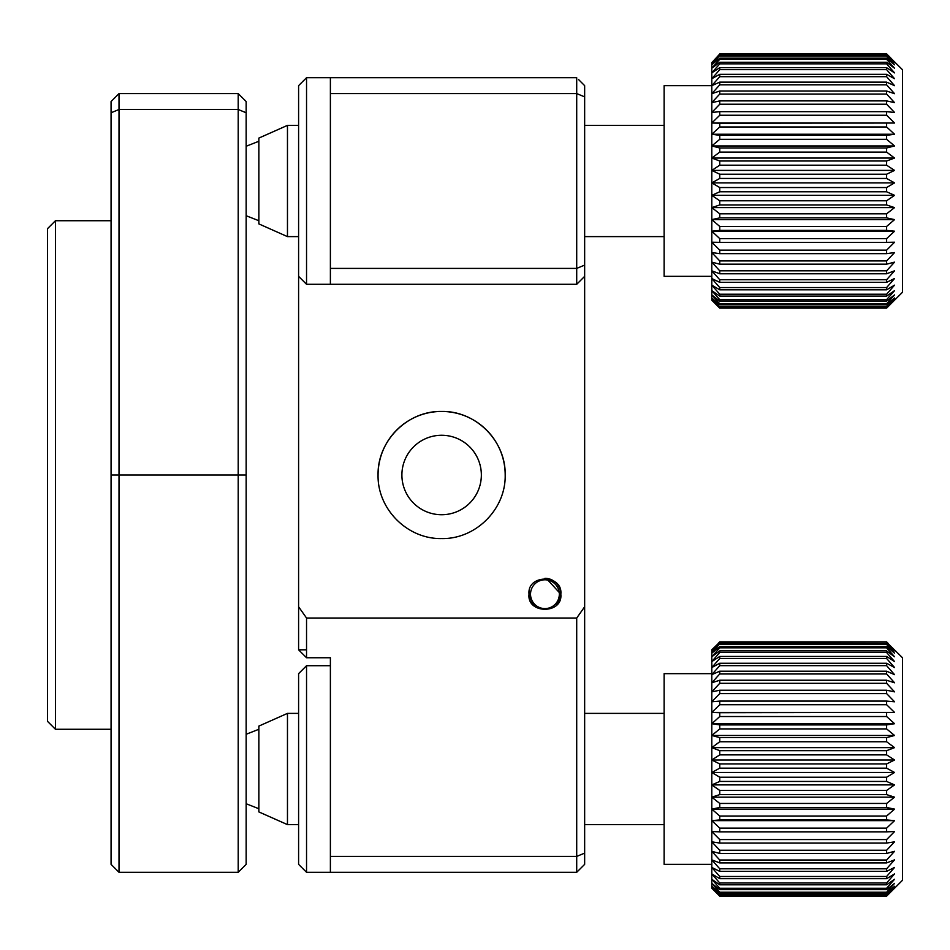 <?xml version="1.0" encoding="UTF-8"?>
<svg xmlns="http://www.w3.org/2000/svg" width="950" height="950" viewBox="0 0 950 950"><rect width="100%" height="100%" fill="white"/><g stroke="black" fill="none" stroke-linecap="round" stroke-linejoin="round"><path stroke-width="1.43" d="M505.186 475A63.555 63.555 0 0 0 441.631 411.445A63.555 63.555 0 0 0 378.064 475C377.34 440.871 407.467 410.709 441.608 411.445C475.701 410.709 505.923 440.788 505.186 475C505.934 509.152 475.724 539.303 441.655 538.567C407.467 539.303 377.34 509.141 378.064 475M401.897 475A39.734 39.734 0 0 0 441.631 514.734A39.734 39.734 0 0 0 481.353 475A39.734 39.734 0 0 0 441.631 435.266A39.734 39.734 0 0 0 401.897 475M556.082 582.884L551.261 579.619L545.051 578.301M546.274 578.36L560.821 594.189C563.041 574.121 526.906 574.002 529.031 594.189L529.281 591.446M529.031 594.189L530.195 600.163L529.031 594.189C526.668 614.199 563.065 614.377 560.821 594.189L556.356 605.233M584.654 606.777L584.654 864.357L576.709 872.302L576.709 618.034L584.654 606.777L584.654 276.343L576.709 284.299L306.541 284.299L306.541 77.698L304.701 79.539M576.709 618.034L306.541 618.034L306.541 657.756L298.597 649.812L298.597 606.777L306.541 618.034M584.654 853.124L576.709 856.413L330.386 856.413L330.386 657.756L306.541 657.756L298.597 649.812L298.597 85.643L306.541 77.698L298.597 85.643M330.386 856.413L330.386 872.302L306.541 872.302L306.541 665.712L330.386 665.712M576.709 284.299L576.709 77.698L306.541 77.698L330.386 77.698L330.386 284.299M578.55 79.539L584.654 85.643L584.654 265.109L576.709 268.399L330.386 268.399M584.654 96.876L576.709 93.587L330.386 93.587M535.087 606.67L531.739 603.06M530.872 601.611L534.363 606.076M556.332 605.257L560.821 594.189A15.889 15.889 0 0 1 556.558 605.019M576.709 872.302L330.386 872.302M584.654 265.109L584.654 276.343M287.47 236.621L258.863 223.903L258.863 138.083L287.47 125.376L287.47 236.621L298.597 236.621M718.746 307.123L711.799 300.188L711.799 242.214L719.744 250.147L719.744 253.662L711.799 252.569L719.744 260.918L719.744 264.171L711.799 262.141L719.744 270.821L719.744 273.766L711.799 270.821L719.744 279.728L719.744 282.34L711.799 278.516L719.744 287.565L719.744 289.809L711.799 285.142L719.744 294.227L719.744 296.091L711.799 290.641L719.744 299.654L719.744 301.103L711.799 294.916L719.744 303.774L719.744 304.808L711.799 297.956L719.744 307.147L711.799 299.713L719.744 308.109L886.611 308.109L902.5 292.244L902.5 69.754L886.611 54.031L719.744 54.031L711.799 62.664L719.744 54.031M719.744 63.84L886.611 63.84L894.556 72.889L886.611 67.664L719.744 67.664L719.744 69.647L711.799 78.731L711.799 62.664L719.744 55.409L711.799 64.814L719.744 58.164L719.744 59.328L711.799 68.234L719.744 62.261L719.744 63.84L711.799 72.889L719.744 67.664M719.744 69.647L886.611 69.647L886.611 67.664M886.611 69.647L894.556 78.731L886.611 74.314L719.744 74.314L719.744 76.677L711.799 85.69L711.799 78.731L719.744 74.314M719.744 76.677L886.611 76.677L886.611 74.314M886.611 76.677L894.556 85.69L886.611 82.127L719.744 82.127L719.744 84.835L711.799 93.694L711.799 85.69L719.744 82.127M719.744 84.835L886.611 84.835L886.611 82.127M886.611 84.835L894.556 93.694L886.611 91.022L719.744 91.022L719.744 94.062L711.799 102.647L711.799 93.694L719.744 91.022M719.744 94.062L886.611 94.062L886.611 91.022M886.611 94.062L894.556 102.647L886.611 100.902L719.744 100.902L719.744 104.227L711.799 112.468L711.799 102.647L719.744 100.902M719.744 104.227L886.611 104.227L886.611 100.902M886.611 104.227L894.556 112.468L886.611 111.661L719.744 111.661L719.744 115.247L711.799 123.037L711.799 112.468L719.744 111.661M719.744 115.247L886.611 115.247L886.611 111.661M886.611 115.247L894.556 123.037L719.744 123.179L719.744 126.979L711.799 134.247L711.799 123.037L719.744 123.179M719.744 126.979L886.611 126.979L886.611 123.179M886.611 126.979L894.556 134.247L886.611 135.339L719.744 135.339L719.744 139.306L711.799 145.956L711.799 134.247L719.744 135.339M719.744 139.306L886.611 139.306L886.611 135.339M886.611 139.306L894.556 145.956L886.611 147.986L719.744 147.986L719.744 152.095L711.799 158.056L711.799 145.956L719.744 147.986M719.744 152.095L886.611 152.095L886.611 147.986M886.611 152.095L894.556 158.056L886.611 161.001L719.744 161.001L719.744 165.193L711.799 170.406L711.799 158.056L719.744 161.001M719.744 165.193L886.611 165.193L886.611 161.001M886.611 165.193L894.556 170.406L886.611 174.23L719.744 174.23L719.744 178.458L711.799 182.875L711.799 170.406L719.744 174.23M719.744 178.458L886.611 178.458L886.611 174.23M886.611 178.458L894.556 182.875L886.611 187.542L719.744 187.542L719.744 191.769L711.799 195.332L711.799 182.875L719.744 187.542M719.744 191.769L886.611 191.769L886.611 187.542M886.611 191.769L894.556 195.332L886.611 200.783L719.744 200.783L719.744 204.951L711.799 207.611L711.799 195.332L719.744 200.783M719.744 204.951L886.611 204.951L886.611 200.783M886.611 204.951L894.556 207.611L886.611 213.797L719.744 213.797L719.744 217.871L711.799 219.616L711.799 207.611L719.744 213.797M719.744 217.871L886.611 217.871L886.611 213.797M886.611 217.871L894.556 219.616L886.611 226.456L719.744 226.456L719.744 230.387L711.799 231.194L711.799 219.616L719.744 226.456M719.744 230.387L886.611 230.387L886.611 226.456M886.611 230.387L894.556 231.194L886.611 238.616L719.744 238.616L719.744 242.357L711.799 242.214L711.799 231.194L719.744 238.616M719.744 242.357L886.611 242.357L886.611 238.616M886.611 242.357L894.556 242.214L886.611 250.147L719.744 250.147M719.744 253.662L886.611 253.662L886.611 250.147M886.611 253.662L894.556 252.569L886.611 260.918L719.744 260.918M719.744 264.171L886.611 264.171L886.611 260.918M886.611 264.171L894.556 262.141L886.611 270.821L719.744 270.821M719.744 273.766L886.611 273.766L886.611 270.821M886.611 273.766L894.556 270.821L886.611 279.728L719.744 279.728M719.744 282.34L886.611 282.34L886.611 279.728M886.611 282.34L894.556 278.516L886.611 287.565L719.744 287.565M719.744 289.809L886.611 289.809L886.611 287.565M886.611 289.809L894.556 285.142L886.611 294.227L719.744 294.227M719.744 296.091L886.611 296.091L886.611 294.227M886.611 296.091L894.556 290.641L886.611 299.654L719.744 299.654M719.744 301.103L886.611 301.103L886.611 299.654M886.611 301.103L894.556 294.916L886.611 303.774L719.744 303.774M719.744 304.808L886.611 304.808L886.611 303.774M886.611 304.808L894.556 297.956L886.611 306.553L719.744 306.553M719.744 307.147L886.611 306.553M886.611 307.147L894.556 299.713L886.611 307.954L719.744 307.954M887.597 307.123L886.611 307.954M711.799 276.343L664.121 276.343L664.121 85.643L711.799 85.643M719.744 53.889L886.611 53.889L891.183 58.437M719.744 54.316L886.611 54.031M886.611 54.316L894.556 62.664L886.611 55.409L719.744 55.409M719.744 56.133L886.611 56.133L886.611 55.409M886.611 56.133L894.556 64.814L886.611 58.164L719.744 58.164M719.744 59.328L886.611 59.328L886.611 58.164M886.611 59.328L894.556 68.234L886.611 62.261L719.744 62.261M886.611 63.84L886.611 62.261M711.799 123.037L894.556 123.037M711.799 134.247L894.556 134.247M711.799 145.956L894.556 145.956M711.799 158.056L894.556 158.056M711.799 170.406L894.556 170.406M711.799 182.875L894.556 182.875M711.799 195.332L894.556 195.332M711.799 207.611L894.556 207.611M711.799 219.616L894.556 219.616M711.799 231.194L894.556 231.194M306.541 872.302L298.597 864.357L298.597 673.657L306.541 665.712M287.47 824.624L258.863 811.918L258.863 726.097L287.47 713.379L287.47 824.624L298.597 824.624M886.611 308.133L719.744 308.121L886.611 308.133L891.041 303.703M886.611 53.889L719.744 53.853M719.744 896.147L711.799 888.203L711.799 760L719.744 763.931L719.744 768.158L711.799 772.469L719.744 777.231L719.744 781.446L711.799 784.902L719.744 790.447L719.744 794.604L711.799 797.169L719.744 803.439L719.744 807.488L711.799 809.115L719.744 816.038L719.744 819.945L711.799 820.634L719.744 828.127L719.744 831.844L711.799 831.571L719.744 839.574L719.744 843.054L711.799 841.842L719.744 850.238L719.744 853.444L711.799 851.295L719.744 860.011L719.744 862.921L711.799 859.857L719.744 868.799L719.744 871.364L711.799 867.433L719.744 876.482L719.744 878.679L711.799 873.917L719.744 882.989L719.744 884.806L711.799 879.261L719.744 888.262L719.744 889.651L711.799 883.381L719.744 892.216L719.744 893.19L711.799 886.267L719.744 895.351L711.799 887.858L719.744 896.147L886.611 896.147L902.5 880.258L902.5 657.756L886.611 642.141L719.744 642.141L711.799 650.881L711.799 649.812L719.744 642.141M718.164 643.447L719.744 641.867L886.611 641.867L888.179 643.447M719.744 642.485L886.611 642.141M886.611 642.485L894.556 650.881L886.611 643.696L719.744 643.696L711.799 653.184L711.799 650.881L719.744 643.696M719.744 644.468L886.611 644.468L886.611 643.696M886.611 644.468L894.556 653.184L886.611 646.617L719.744 646.617L719.744 647.829L711.799 656.771L711.799 653.184L719.744 646.617M719.744 647.829L886.611 647.829L886.611 646.617M886.611 647.829L894.556 656.771L886.611 650.893L719.744 650.893L719.744 652.519L711.799 661.58L711.799 656.771L719.744 650.893M719.744 652.519L886.611 652.519L886.611 650.893M886.611 652.519L894.556 661.58L886.611 656.45L719.744 656.45L719.744 658.481L711.799 667.553L711.799 661.58L719.744 656.45M719.744 658.481L886.611 658.481L886.611 656.45M886.611 658.481L894.556 667.553L886.611 663.242L719.744 663.242L719.744 665.653L711.799 674.654L711.799 667.553L719.744 663.242M719.744 665.653L886.611 665.653L886.611 663.242M886.611 665.653L894.556 674.654L886.611 671.199L719.744 671.199L719.744 673.954L711.799 682.789L711.799 674.654L719.744 671.199M719.744 673.954L886.611 673.954L886.611 671.199M886.611 673.954L894.556 682.789L886.611 680.236L719.744 680.236L719.744 683.311L711.799 691.861L711.799 682.789L719.744 680.236M719.744 683.311L886.611 683.311L886.611 680.236M886.611 683.311L894.556 691.861L886.611 690.234L719.744 690.234L719.744 693.595L711.799 701.777L711.799 691.861L719.744 690.234M719.744 693.595L886.611 693.595L886.611 690.234M886.611 693.595L894.556 701.777L886.611 701.088L719.744 701.088L719.744 704.71L711.799 712.429L711.799 701.777L719.744 701.088M719.744 704.71L886.611 704.71L886.611 701.088M886.611 704.71L894.556 712.429L719.744 712.702L719.744 716.526L711.799 723.71L711.799 712.429L719.744 712.702M719.744 716.526L886.611 716.526L886.611 712.702M886.611 716.526L894.556 723.71L886.611 724.921L719.744 724.921L719.744 728.911L711.799 735.478L711.799 723.71L719.744 724.921M719.744 728.911L886.611 728.911L886.611 724.921M886.611 728.911L894.556 735.478L886.611 737.627L719.744 737.627L719.744 741.748L711.799 747.626L711.799 735.478L719.744 737.627M719.744 741.748L886.611 741.748L886.611 737.627M886.611 741.748L894.556 747.626L886.611 750.678L719.744 750.678L719.744 754.87L711.799 760L711.799 747.626L719.744 750.678M719.744 754.87L886.611 754.87L886.611 750.678M886.611 754.87L894.556 760L886.611 763.931L719.744 763.931M719.744 768.158L886.611 768.158L886.611 763.931M886.611 768.158L894.556 772.469L886.611 777.231L719.744 777.231M719.744 781.446L886.611 781.446L886.611 777.231M886.611 781.446L894.556 784.902L886.611 790.447L719.744 790.447M719.744 794.604L886.611 794.604L886.611 790.447M886.611 794.604L894.556 797.169L886.611 803.439L719.744 803.439M719.744 807.488L886.611 807.488L886.611 803.439M886.611 807.488L894.556 809.115L886.611 816.038L719.744 816.038M719.744 819.945L886.611 819.945L886.611 816.038M886.611 819.945L894.556 820.634L886.611 828.127L719.744 828.127M719.744 831.844L886.611 831.844L886.611 828.127M886.611 831.844L894.556 831.571L886.611 839.574L719.744 839.574M719.744 843.054L886.611 843.054L886.611 839.574M886.611 843.054L894.556 841.842L886.611 850.238L719.744 850.238M719.744 853.444L886.611 853.444L886.611 850.238M886.611 853.444L894.556 851.295L886.611 860.011L719.744 860.011M719.744 862.921L886.611 862.921L886.611 860.011M886.611 862.921L894.556 859.857L886.611 868.799L719.744 868.799M719.744 871.364L886.611 871.364L886.611 868.799M886.611 871.364L894.556 867.433L886.611 876.482L719.744 876.482M719.744 878.679L886.611 878.679L886.611 876.482M886.611 878.679L894.556 873.917L886.611 882.989L719.744 882.989M719.744 884.806L886.611 884.806L886.611 882.989M886.611 884.806L894.556 879.261L886.611 888.262L719.744 888.262M719.744 889.651L886.611 889.651L886.611 888.262M886.611 889.651L894.556 883.381L886.611 892.216L719.744 892.216M719.744 893.19L886.611 893.19L886.611 892.216M886.611 893.19L894.556 886.267L886.611 894.817L719.744 894.817M711.799 864.357L664.121 864.357L664.121 673.657L711.799 673.657M711.799 760L894.556 760M711.799 772.469L894.556 772.469M711.799 784.902L894.556 784.902M711.799 797.169L894.556 797.169M711.799 809.115L894.556 809.115M711.799 820.634L894.556 820.634M719.744 895.351L886.611 894.817M886.611 895.351L894.556 887.858L886.611 896.04L719.744 896.04M711.799 712.429L894.556 712.429M711.799 723.71L894.556 723.71M711.799 735.478L894.556 735.478M711.799 747.626L894.556 747.626M559.324 594.189A14.404 14.404 0 0 1 544.92 608.594A14.404 14.404 0 0 1 530.528 594.189A14.404 14.404 0 0 1 544.92 579.797A14.404 14.404 0 0 1 559.324 594.189M533.686 605.423A15.889 15.889 0 0 0 535.562 607.038A15.889 15.889 0 0 1 533.259 604.984M544.967 578.301A15.889 15.889 0 0 1 560.821 594.189M119.011 93.587L111.067 101.531L111.067 112.777L119.011 109.476L119.011 872.302L238.201 872.302L246.157 864.357L246.157 475L238.201 475L238.201 93.587L246.157 101.531L246.157 112.777L238.201 109.476L119.011 109.476L119.011 93.587L238.201 93.587M119.011 872.302L111.067 864.357L111.067 112.777M238.201 872.302L238.201 475L111.067 475M246.157 112.777L246.157 475M55.444 729.279L47.5 721.335L47.5 228.677L55.444 220.721L55.444 729.279L111.067 729.279M306.541 649.812L298.597 649.812M287.47 125.376L298.597 125.376M584.654 125.376L664.121 125.376M584.654 236.621L664.121 236.621M258.863 141.265L246.157 146.252L258.863 141.265M258.863 220.721L246.157 215.733L258.863 220.721M298.597 276.343L306.541 284.299M287.47 713.379L298.597 713.379M584.654 713.379L664.121 713.379M584.654 824.624L664.121 824.624M258.863 729.279L246.157 734.267M258.863 808.735L246.157 803.748M715.303 303.703L719.744 308.133M891.041 58.294L886.611 53.853M111.067 220.721L55.444 220.721"/></g></svg>
